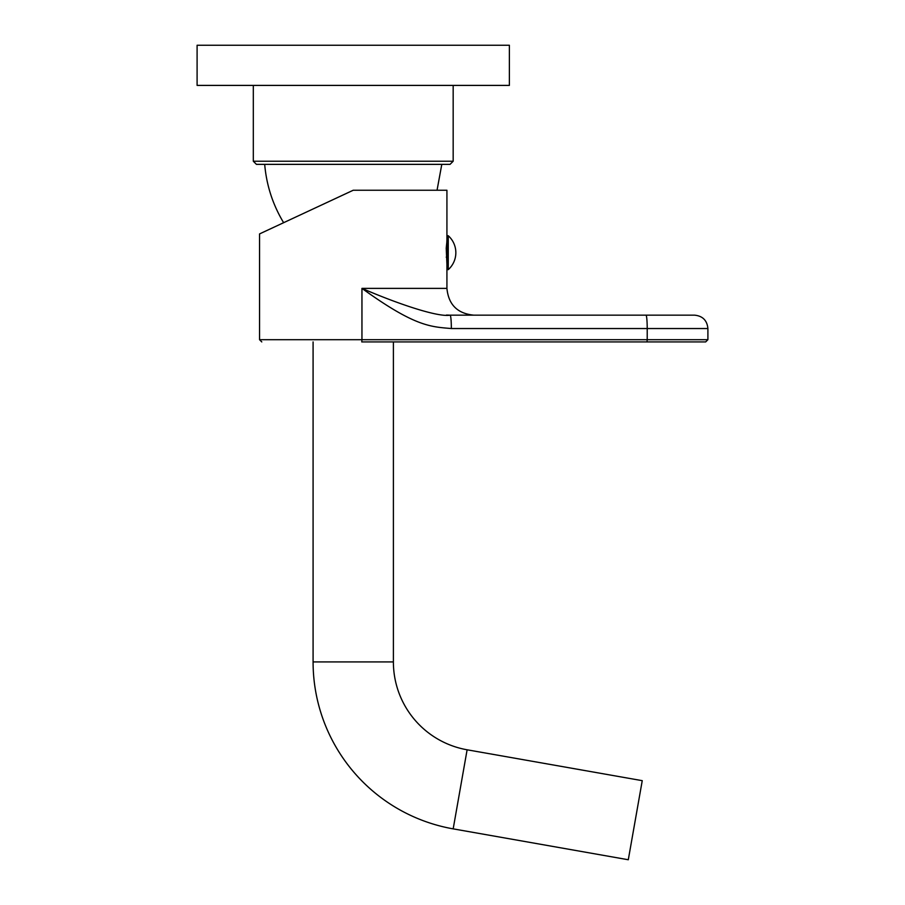 <?xml version="1.0" encoding="UTF-8"?>
<svg xmlns="http://www.w3.org/2000/svg" width="905" height="905" viewBox="0 0 905 905"><rect width="100%" height="100%" fill="white"/><g stroke="black" fill="none" stroke-linecap="round" stroke-linejoin="round"><path stroke-width="1.36" d="M353.244 85.398L197.098 85.398L197.098 45.25L509.379 45.25L509.379 85.398L353.244 85.398M253.31 161.237L256.432 164.359L450.045 164.359L453.167 161.237L253.31 161.237L253.31 85.398M284.362 222.359L283.423 222.359C272.722 204.462 266.477 185.14 264.69 164.359M446.923 264.961L446.923 288.378C448.507 304.646 457.432 313.56 473.688 315.155M448.258 235.741L448.258 269.645A22.738 22.738 0 0 0 448.258 235.741L446.923 235.741L446.923 190.242L353.244 190.242L259.554 233.92L352.905 190.389M446.923 241.262L446.222 248.23L446.923 264.124M446.821 241.262L446.923 240.425L446.821 241.262M446.923 248.23L446.222 248.23L446.923 247.71M446.923 257.676L446.222 257.156L446.923 257.156M273.932 227.223L266.251 230.798L273.932 227.223M292.587 218.524L295.833 217.008M448.258 269.645L446.923 269.645L446.923 235.741M361.751 341.92L646.996 341.92L361.751 341.92L361.955 339.692L259.554 339.692L261.783 341.92M707.902 339.692L705.674 341.92L646.996 341.92L647.211 339.692L361.955 339.692L361.955 288.378C414.931 326.66 430.588 326.762 451.346 328.538L707.902 328.538L707.902 339.692L647.211 339.692L647.211 328.538A13.383 1.244 90 0 0 645.966 315.155L694.52 315.155C702.642 315.947 707.11 320.404 707.902 328.538M446.923 288.378L361.955 288.378C401.639 305.46 438.993 317.316 450.102 315.155A13.383 1.244 90 0 1 451.346 328.538M449.333 315.144L446.448 315.053M450.102 315.155L645.966 315.155M393.392 341.92L393.392 661.917A89.222 89.222 0 0 0 467.116 749.793L453.179 828.867L628.296 859.75L642.245 780.664L467.116 749.793M313.085 341.92L313.085 661.917A169.529 169.529 0 0 0 453.179 828.867M393.392 661.917L313.085 661.917M453.167 161.237L453.167 85.398M437.047 190.242L441.798 164.359M259.554 233.92L259.554 339.692"/></g></svg>
